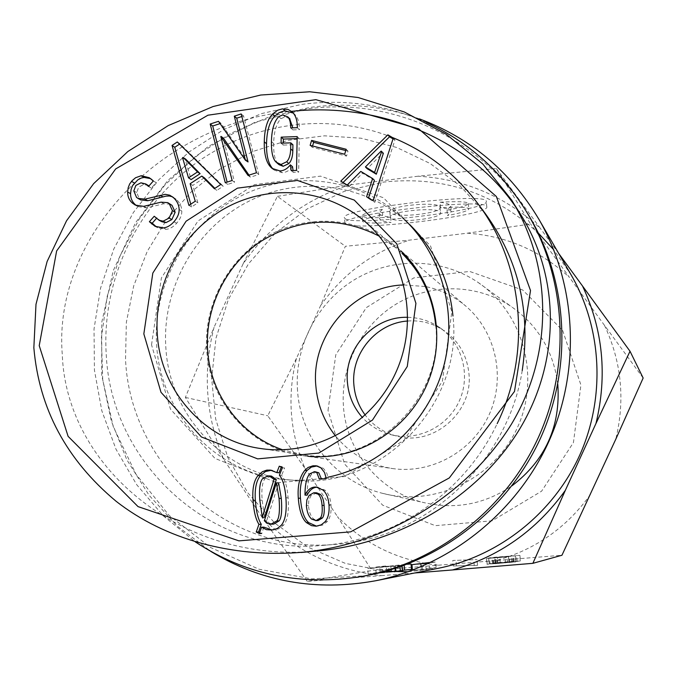<?xml version="1.0" encoding="UTF-8"?>
<svg xmlns="http://www.w3.org/2000/svg" width="677" height="677" viewBox="0 0 677 677"><rect width="100%" height="100%" fill="white"/><g stroke="black" fill="none" stroke-linecap="round" stroke-linejoin="round"><path stroke-width="0.51" stroke-dasharray="3.38 2.54" d="M522.221 370.573C507.792 462.966 425.478 538.613 335.826 544.333C227.59 554.861 130.153 465.057 125.524 359.352L126.362 322.294L133.699 285.889L147.29 251.294L166.686 219.593L191.286 191.811L220.33 168.852L252.91 151.487L288.013 140.325L324.503 135.823L361.179 138.218L396.815 147.51L430.157 163.512L460.013 185.743L485.274 213.534M435.709 325.434C444.383 398.795 372.934 467.426 302.737 454.673L282.673 449.79M379.196 236.138L396.121 247.968L401.969 253.308M392.203 137.406C325.84 110.969 247.934 123.146 191.168 166.652C134.545 210.429 101.77 282.8 106.221 354.232C110.85 463.373 211.182 556.223 322.971 545.366C395.309 540.128 464.871 492.196 497.197 423.599M328.049 477.167C314.416 479.993 300.74 480.856 287.04 479.756C217.342 475.017 160.288 414.29 156.641 344.838C152.553 284.712 186.463 224.121 239.81 196.558C293.099 168.979 361.053 177.704 404.567 219.619L409.771 224.637C366.959 183.408 300.089 174.759 247.647 201.856C195.145 228.928 161.795 288.52 165.848 347.656C169.478 415.974 225.678 475.677 294.25 480.34C380.212 490.182 463.457 405.125 452.964 316.007M316.743 492.839L311.31 495.437L310.447 496.63L308.788 500.718L308.509 505.592C309.008 511.939 310.751 516.433 313.756 519.081L317.657 520.588M326.289 478.537L321.406 478.986M319.4 479.172L321.44 479.358M317.158 465.945L322.954 468.095L324.165 469.263L326.906 473.477L328.303 478.724M317.276 487.178L325.002 490.173C328.438 493.169 330.427 498.06 330.977 504.83C331.552 512.227 330.291 517.829 327.186 521.637L322.641 525.073L316.54 526.164M316.675 471.861L311.733 474.078C308.644 477.877 307.096 484.918 307.096 495.2M271.452 476.092L270.115 476.1L264.978 478.732C262.278 482.058 261.339 489.217 262.151 500.185L264.614 517.211M278.645 482.997L266.653 520.723L269.514 523.338L273.136 524.15M264.326 520.765L266.653 520.723M279.381 475.136L281.624 475.339C285.127 479.739 287.285 487.237 288.106 497.84C289.113 511.11 287.623 520.198 283.629 525.115L278.806 528.813L272.052 530.023M282.402 467.748L284.628 467.993L281.624 475.339M279.296 466.191L281.539 466.436L284.628 467.993M281.251 467.172L281.539 466.436M271.435 470.244L279.059 472.817M263.869 527.138L261.677 533.501L259.714 532.494M381.134 151.089L382.843 152.968L367.196 168.725M383.377 153.29L382.843 152.968M360.79 171.416L362.593 173.194L349.078 186.734L342.672 182.858L343.036 182.511M347.199 185.033L349.078 186.734M374.398 180.294L362.593 173.194M366.57 196.753L368.347 198.403L368.508 197.929M373.052 200.68L374.804 202.305L368.347 198.403M393.286 138.049L394.928 139.995L374.804 202.305M393.024 138.87L394.928 139.995M340.768 181.14L342.672 182.858M297.33 127.691L299.446 129.671L292.896 129.899L292.811 127.851M290.746 127.919L292.896 129.899M293.251 113.042L294.436 114.058C297.897 117.51 299.564 122.715 299.446 129.671M292.506 166.644C289.519 170.528 286.049 172.533 282.106 172.66L274.346 170.189L273.263 169.225M291.186 170.57L293.336 172.33L293.073 170.511M296.534 170.409L298.65 172.17L293.336 172.33M297.161 136.602L299.276 138.531L298.65 172.17M297.127 138.607L299.276 138.531M281.073 143.177L283.265 145.081L283.308 143.109M292.921 144.76L283.265 145.081M289.629 118.61L285.059 116.926L280.989 118.644C276.36 123.442 273.914 131.727 273.669 143.499C273.474 153.806 274.989 160.61 278.23 163.902L279.144 164.731M148.432 185.549L143.803 184.491L138.743 187.08L136.712 192.53L139.386 198.945L140.757 199.943M148.508 186.446L151.335 188.096L148.991 185.904M153.34 180.971L156.142 182.655L151.335 188.096M150.666 178.635L156.142 182.655M170.511 204.217L163.826 203.735L146.579 207.898L138.15 206.629L136.729 205.757M154.221 216.251L161.828 221.709M156.48 218.375L157.03 217.757M172.457 196.795L176.189 199.266C179.837 202.694 181.707 206.62 181.808 211.055C181.885 215.201 180.175 219.255 176.672 223.215C173.304 227.007 169.758 229.046 166.043 229.317L157.843 227.751L156.48 226.939M182.562 157.741L185.227 159.535L191.159 179.557M185.743 159.197L185.227 159.535M190.135 183.729L192.767 185.405L197.879 202.812L191.557 206.95L190.77 204.175M195.264 201.221L197.879 202.812M204.352 177.797L192.767 185.405M214.364 188.705L216.877 190.355L214.888 188.358M220.744 184.525L223.232 186.2L216.877 190.355M177.306 141.958L179.989 143.837L223.232 186.2M179.532 144.142L179.989 143.837M188.917 205.385L191.557 206.95M241.841 116.52L243.551 115.962L258.775 174.497L250.388 177.162L248.992 175.131M241.173 113.931L243.551 115.962M218.51 121.318L220.998 123.307L247.757 162.023M220.084 123.603L220.998 123.307M225.255 182.697L227.717 184.389L227.133 182.105M232.135 180.505L234.572 182.206L227.717 184.389M220.804 136.492L223.283 138.404L234.572 182.206M248.036 175.436L250.388 177.162M256.456 172.753L258.775 174.497M345.744 150.556L348.012 151.14L346.539 156.099L312.182 147.256L312.562 145.987M346.133 149.262L348.012 151.14M310.134 145.36L312.182 147.256M344.661 154.238L346.539 156.099M151.538 344.847L161.388 277.976L197.955 221.007L254.484 184.652L320.517 176.13L383.427 197.743L430.547 245.963L451.847 311.581L442.403 381.227L403.974 440.321L344.703 476.54L277.113 482.777L215.015 458.447L170.452 409.12L151.538 344.847M319.163 550.816C185.312 565.278 66.397 469.178 62.301 354.74C52.662 238.524 159.637 122.892 291.601 111.358M516.416 208.008L520.427 214.127M390.756 218.222L390.299 217.503C387.396 211.241 440.524 206.206 440.515 212.747C442.868 218.603 395.436 223.791 390.756 218.222M390.299 212.866L389.842 212.129C386.931 205.774 440.042 200.722 440.042 207.374C442.394 213.331 394.987 218.536 390.299 212.866M440.05 202.22C457.821 201.196 467.248 201.619 468.323 203.498C468.12 205.3 461.012 207.551 446.989 210.251L450.831 206.282C450.332 204.395 446.735 203.041 440.05 202.22L440.532 207.678C458.312 206.646 467.739 207.052 468.806 208.897C468.611 210.674 461.494 212.9 447.463 215.565L451.314 211.656C450.814 209.802 447.218 208.474 440.532 207.678M446.989 210.251L447.463 215.565M382.26 209.396L379.061 213.086C379.704 215.049 383.563 216.412 390.629 217.182C372.875 218.231 363.363 217.825 362.085 215.946C362.06 214.237 368.787 212.053 382.26 209.396L382.717 214.812L379.509 218.451C380.152 220.38 384.011 221.726 391.078 222.471C373.323 223.528 363.803 223.131 362.525 221.286C362.508 219.61 369.236 217.452 382.717 214.812M390.629 217.182L391.078 222.471M345.372 223.799C351.685 232.008 490.757 215.481 486.78 206.807C488.718 197.032 337.984 214.626 344.94 223.198L345.372 223.799M344.94 218.468C351.253 226.829 490.266 210.217 486.281 201.399C488.202 191.464 337.535 209.134 344.5 217.859L344.94 218.468M496.309 168.505L540.364 228.394C505.397 196.432 464.642 179.033 418.107 176.198L496.309 168.505L530.616 224.019L467.316 233.193L409.543 240.123L345.363 246.276L320.661 305.505C342.951 273.728 372.578 251.929 409.543 240.123M277.426 196.355L349.12 184.999C305.039 199.444 269.683 225.746 243.068 263.912L277.426 196.355L345.363 246.276M418.107 176.198L349.12 184.999M453.277 565.972L477.573 565.354L453.277 565.972L452.795 560.471L477.065 559.591L452.795 560.471M456.459 565.684L455.976 560.184M477.573 565.354L477.065 559.591M474.255 565.659L473.739 559.896M394.192 571.743L376.141 573.326L380.237 572.598L395.656 571.498M393.921 565.904L375.676 567.664L393.921 565.904L394.386 571.515M376.141 573.326L375.676 567.664M380.237 572.598L379.78 567.004M395.613 571.049L381.388 572.395L386.702 571.456L380.102 571.989L368.119 574.088L402.163 571.033M368.119 574.088L367.662 568.401L395.69 566.057L402.045 565.312L395.368 565.667L411.024 563.966M380.102 571.989L379.645 566.505L367.662 568.401M386.702 571.456L386.245 565.972L379.645 566.505M381.388 572.395L380.923 566.818L386.245 565.972M389.563 571.743L389.106 566.158L380.923 566.818M402.46 570.262L395.817 571.024M404.169 565.371L404.093 564.525L389.106 566.158M407.105 564.279L404.093 564.525M395.833 571.253L411.489 569.467M395.588 568.316L395.368 565.667M400.031 566.835L399.904 565.363M411.76 570.415L426.121 569.433L436.132 567.487L429.455 568.02L429.04 563.247M436.132 567.487L435.658 561.969L430.944 562.35M426.121 569.433L425.63 563.713L435.658 561.969M422.507 569.721L422.025 564.009L425.63 563.713M411.277 564.736L422.025 564.009M429.455 568.02L421.365 569.577L412.098 570.356M421.365 569.577L421.128 566.759M495.124 563.746L509.197 562.401L495.124 563.746L494.608 558.009L493.093 558.034L508.681 556.697L494.608 558.009M497.984 562.993L513.538 561.546L497.984 562.993L497.477 557.349L495.42 557.416L513.022 555.927L497.477 557.349M509.062 562.206L520.274 561.047L517.008 561.064L495.666 562.773L489.099 563.577L497.02 563.171L486.958 564.288L515.73 561.918L509.062 562.206L508.545 556.536L519.928 555.368L495.166 557.205L488.599 557.966L496.503 557.509L486.441 558.576L508.545 556.536M497.02 563.171L496.503 557.509M307.24 581.357L261.991 517.143C294.52 550.528 334.294 570.034 381.32 575.653L307.24 581.357L371.893 570.567L561.952 555.25M381.32 575.653L414.646 572.987M296.458 358.361L267.762 415.771L305.022 468.374C289.815 432.671 286.963 396.003 296.458 358.361L320.661 305.505M467.316 233.193C506.244 235.858 540.271 250.566 569.399 277.325L530.616 224.019M643.15 378.028L604.485 325.349C621.52 361.687 625.277 399.667 615.765 439.263M590.446 494.523C566.674 527.578 535.465 549.521 496.833 560.353M437.57 565.126C398.296 560.539 364.945 544.384 337.51 516.644L371.893 570.567M604.485 325.349L569.399 277.325M558.711 253.469L540.364 228.394M305.022 468.374L337.51 516.644M328.007 410.423L335.792 354.79L366.333 307.62L413.909 277.866L469.635 271.435L522.771 290.035L562.663 330.486L580.917 385.018L573.436 442.555L541.608 491.172L492.12 520.816L435.294 525.665L382.708 505.211L344.593 464.016L328.007 410.423M223.596 459.158L185.38 397.433L214.05 327.304C202.558 372.392 205.74 416.347 223.596 459.158L261.991 517.143M185.38 397.433L267.762 415.771M243.068 263.912L214.05 327.304M538.452 233.21C494.041 192.683 442.419 175.648 383.597 182.088L344.136 191.422L307.46 208.778L275.107 233.311L248.4 263.954L228.42 299.378L215.997 338.102L211.664 378.519L215.65 418.928L227.861 457.61L247.85 492.89L274.87 523.186L307.823 547.084L345.329 563.391L385.746 571.236M408.239 571.76L438.721 568.198M571.185 274.972L553.718 249.745M557.797 384.35C553.532 351.388 538.08 325.502 511.431 306.681C477.37 283.663 431.164 282.918 396.223 304.041C361.29 325.222 340.26 366.375 343.501 407.114C346.607 451.474 379.552 491.604 423.015 502.402C454.749 509.95 484.385 504.433 511.939 485.849M297.541 390.849C294.182 347.022 316.802 302.721 354.283 279.821C391.771 256.989 441.319 257.607 477.86 282.275C522.881 312.402 540.847 376.243 517.558 427.28C494.659 478.487 434.871 507.208 382.513 493.33C335.902 481.745 300.732 438.578 297.541 390.849M436.75 326.39L444.408 330.833C458.727 341.166 466.893 355.281 468.89 373.162C473.655 411.878 433.525 446.693 396.832 436.14C383.901 432.747 373.374 425.748 365.258 415.145M407.782 321.016C417.523 320.289 426.848 321.922 435.751 325.925M403.814 284.932L425.384 286.54M426.552 286.777C441.192 289.942 454.275 296.382 465.793 306.097C495.869 331.569 506.024 377.512 489.234 414.485C472.588 451.517 431.401 474.272 392.406 468.535C369.287 464.845 350.339 454.005 335.564 436.013M307.79 456.264L302.864 455.663C251.049 448.859 209.777 402.756 206.747 350.466C203.455 304.244 228.75 257.514 269.209 235.232C309.66 212.959 361.789 217.486 396.95 247.41L400.649 250.71M407.842 317.327C417.768 317.53 427.043 320.103 435.675 325.028M436.69 325.629L439.551 327.482C462.239 342.994 471.031 375.236 459.294 400.953C447.751 426.764 417.743 441.489 391.103 434.71C379.89 431.816 370.37 426.121 362.525 417.624M419.503 118.898C383.893 106.204 347.462 102.362 310.193 107.381L269.404 116.782L230.857 133.259L195.712 156.226L164.968 184.948L139.513 218.519L120.091 255.931L107.245 296.086L101.389 337.789L102.726 379.805L111.273 420.891L126.844 459.776L149.058 495.251L177.315 526.147L210.818 551.416M528.585 215.159C482.506 137.981 391.585 96.523 306.156 109.099L255.17 122.173L208.321 146.41L167.845 180.454L135.654 222.547L113.262 270.631L101.745 322.37L101.711 375.27L113.271 426.747L136.001 474.23L168.954 515.239L210.623 547.532L258.995 569.222L311.615 578.894L365.673 575.763M426.612 122.571C386.465 104.69 344.762 98.647 301.502 104.427L261.508 113.609L223.672 129.637L189.069 151.97L158.68 179.879L133.352 212.536L113.795 248.984L100.551 288.165L94.027 328.971L94.433 370.217L101.804 410.711L116.004 449.257L136.695 484.69L163.335 515.882L195.204 541.82M309.211 495.336L311.31 495.437M306.393 505.55L308.509 505.592M311.665 519.107L313.756 519.081M313.832 492.746L315.905 492.856M320.915 467.849L322.954 468.095M316.151 526.207L318.215 526.139M325.163 521.671L327.186 521.637M328.98 504.78L330.977 504.83M322.971 490.046L325.002 490.173M309.643 473.866L311.733 474.078M313.679 471.632L315.753 471.852M267.813 475.906L270.115 476.1M262.659 478.546L264.978 478.732M259.807 500.108L262.151 500.185M271.892 530.032L274.177 529.956M281.395 525.166L283.629 525.115M285.889 497.756L288.106 497.84M292.303 112.001L294.436 114.058M279.906 170.9L282.106 172.66M276.013 162.099L278.23 163.902M271.435 141.595L273.669 143.499M278.789 116.622L280.989 118.644M282.876 114.887L285.059 116.926M136.5 197.345L139.386 198.945M133.818 190.906L136.712 192.53M140.943 182.824L143.803 184.491M143.727 206.35L146.579 207.898M161.058 202.161L163.826 203.735M156.192 218.112L158.993 219.61M163.275 227.87L166.043 229.317M173.964 221.734L176.672 223.215M179.126 209.515L181.808 211.055M173.473 197.667L176.189 199.266M395.097 568.468L394.886 565.938M391.281 572.057L391.238 571.608M391.086 569.712L390.807 566.387M382.666 572.801L382.192 567.131M388.742 571.921L388.276 566.319M382.996 572.894L382.522 567.199M401.757 566.234L401.689 565.388M396.163 571.743L395.69 566.057M493.829 563.679L493.313 557.975M493.871 563.67L493.355 557.966M497.324 563.239L496.816 557.56M507.589 562.418L507.073 556.731M508.478 556.748L509.002 562.46L508.52 556.739M505.491 562.917L504.974 557.171M496.055 562.993L495.556 557.383M500.201 562.485L499.694 556.9M511.49 561.58L510.983 555.986M513.386 561.605L512.87 555.978M509.392 562.079L508.876 556.426M512.692 561.961L512.167 556.282M515.73 561.918L515.205 556.198M515.688 561.927L515.172 556.206M509.62 562.655L509.104 556.9M490.063 564.229L489.547 558.483M487.169 564.212L486.661 558.517M487.212 564.203L486.704 558.508M492.788 563.56L492.281 557.89M492.611 563.467L492.103 557.823M489.209 563.543L488.701 557.933M495.666 562.773L495.166 557.205M517.008 561.064L516.5 555.478M520.274 561.047L519.758 555.419M514.249 561.732L513.733 556.071M322.971 545.366L335.826 544.333M396.121 247.968L364.014 220.727M302.737 454.673L261.068 448.589M318.207 466.03L316.151 465.776M317.555 526.181L315.49 526.241M318.317 487.203L316.252 487.059M272.594 470.312L270.301 470.083M273.178 530.015L270.885 530.099M294.317 113.931L292.185 111.883M274.346 170.189L272.103 168.421M152.088 179.397L149.262 177.704M138.15 206.629L135.256 205.072M157.843 227.751L155.041 226.296M173.845 197.489L171.12 195.881M287.04 479.756L294.25 480.34M514.85 205.3L511.617 200.172M389.842 212.129L390.299 217.503M440.042 207.374L440.515 212.747M450.831 206.282L451.314 211.656M468.323 203.498L468.806 208.897M362.085 215.946L362.525 221.286M379.061 213.086L379.509 218.451M486.78 206.798L486.281 201.391M344.94 223.198L344.5 217.867M395.393 568.375L395.182 565.879M402.045 565.312L402.113 566.107M493.609 563.755L493.093 558.034M509.197 562.401L508.681 556.697M495.919 563.036L495.42 557.416M513.538 561.546L513.022 555.927M515.307 556.164L515.832 561.876M486.441 558.576L486.958 564.288M488.599 557.966L489.099 563.577M519.928 555.368L520.444 560.988M382.513 493.33L423.015 502.402M477.86 282.275L511.431 306.681M302.864 455.663L392.406 468.535M396.95 247.41L465.793 306.097M391.103 434.71L396.832 436.14M439.551 327.482L444.408 330.833"/><path stroke-width="1.02" d="M497.197 423.599C532.037 352.37 523.49 263.514 477.556 203.21L485.274 213.534C518.7 259.79 531.013 312.131 522.221 370.573M282.673 449.79C240.707 435.666 210.462 394.936 207.644 350.364C204.682 308.12 225.559 265.198 260.62 241.537C299.429 217.639 338.957 215.836 379.196 236.138M401.969 253.308C421.593 272.958 432.84 297 435.709 325.434M477.556 203.21C454.783 173.219 426.332 151.284 392.203 137.406M452.964 316.007C449.249 279.821 434.846 249.373 409.771 224.637M157.276 333.939C153.865 283.595 181.36 232.668 225.263 208.194C269.15 183.738 325.739 188.324 364.014 220.727C405.608 255.745 419.596 320.179 395.91 372.325C372.443 424.564 314.839 456.653 261.068 448.589C204.852 441.057 160.398 390.841 157.276 333.939M309.211 495.336L306.859 499.905L306.393 505.55C306.893 511.93 308.653 516.449 311.665 519.107L316.007 520.596L320.339 518.032C321.99 516.001 322.565 511.795 322.066 505.397C321.626 499.829 320.323 496.106 318.165 494.218L313.832 492.746L309.211 495.336M315.584 520.621L318.08 520.562L322.387 518.015C324.029 515.992 324.596 511.804 324.105 505.44C323.657 499.905 322.362 496.199 320.221 494.32L316.743 492.839L314.67 492.729M304.98 495.099C307.4 490.123 310.608 487.448 314.593 487.076L316.252 487.059L322.971 490.046C326.424 493.059 328.43 497.976 328.98 504.78C329.555 512.218 328.286 517.846 325.163 521.671L321.253 524.827L316.151 526.207L311.522 525.657L306.52 522.669C302.001 518.675 299.259 510.517 298.303 498.187C297.381 486.078 299.564 476.777 304.853 470.287L308.052 467.477L312.766 465.844L316.151 465.776L320.915 467.849L324.528 472.487L326.289 478.537L319.4 479.172L316.768 472.588L314.61 471.632L309.643 473.866C306.537 477.683 304.98 484.757 304.98 495.099L307.096 495.2C309.507 490.25 312.698 487.592 316.658 487.22L317.276 487.178M316.54 526.164L308.636 522.627C304.134 518.65 301.409 510.534 300.453 498.272C299.539 486.221 301.705 476.972 306.969 470.515L311.386 467.079L317.158 465.945M321.406 478.986L318.825 472.8L314.61 471.632M262.278 517.22L274.033 479.341L276.301 479.519L271.452 476.092L269.158 475.897L267.813 475.906L262.659 478.546C259.943 481.897 258.995 489.082 259.807 500.108L262.278 517.22L264.614 517.211L276.301 479.519M274.033 479.341L269.158 475.897M276.385 482.836L264.326 520.765L267.203 523.389L270.842 524.21L276.876 520.901C279.246 517.973 279.973 510.466 279.059 498.374L276.385 482.836L278.645 482.997L281.302 498.458C282.216 510.483 281.497 517.956 279.144 520.867L273.736 524.116L270.842 524.21M258.936 524.337C255.804 519.428 253.824 511.558 253.02 500.726C252.166 489.09 253.816 480.712 257.979 475.592L262.363 471.708L266.62 470.176L270.301 470.083L276.8 472.597L279.296 466.191L282.402 467.748L279.381 475.136C282.901 479.553 285.068 487.101 285.889 497.756C286.904 511.093 285.398 520.232 281.395 525.166L277.231 528.559L271.892 530.032L266.442 529.668L261.534 527.205L259.333 533.603L256.236 532.012L258.936 524.337L261.288 524.277C258.165 519.403 256.202 511.567 255.398 500.794C254.544 489.217 256.185 480.882 260.323 475.787L265.367 471.564L271.435 470.244M276.8 472.597L279.059 472.817L281.251 467.172M256.236 532.012L258.597 531.919L261.288 524.277M259.333 533.603L261.677 533.501M259.714 532.494L258.597 531.919M261.534 527.205L263.869 527.138L272.052 530.023M39.224 345.642L56.631 250.955L115.657 168.945L207.941 115.2L315.837 99.663L418.674 128.816L496.343 196.491L530.514 290.526L514.495 391.467L449.3 477.937L350.635 531.868L238.956 540.864L138.04 506.608L68.106 436.343L39.224 345.642M143.837 333.905L160.999 392.296L201.416 436.978L257.683 458.888L318.85 453.048L372.477 420.087L407.275 366.485L415.923 303.355L396.815 243.864L354.283 200.087L297.347 180.42L237.449 188.138L186.09 221.21L152.824 273.059L143.837 333.905M311.598 140.401L346.133 149.262L344.661 154.238L310.134 145.36L311.598 140.401L313.646 142.322L345.744 150.556M234.301 116.173L241.173 113.931L256.456 172.753L248.036 175.436L220.804 136.492L232.135 180.505L225.255 182.697L210.183 124.026L218.51 121.318L245.396 160.221L234.301 116.173L236.713 118.187L241.841 116.52M190.135 183.729L195.264 201.221L188.917 205.385L172.051 145.437L177.306 141.958L220.744 184.525L214.364 188.705L201.78 176.079L190.135 183.729M136.5 197.345L137.871 198.353L144.886 199.156L165.264 194.333L169.741 195.188L173.473 197.667C177.137 201.103 179.024 205.055 179.126 209.515C179.202 213.678 177.476 217.757 173.964 221.734C170.57 225.551 167.016 227.59 163.275 227.87L155.041 226.296L149.38 221.734L154.221 216.251L159.044 220.228L163.149 221.176L169.132 218.062L172.44 210.682L169.284 203.777L167.769 202.643L161.058 202.161L143.727 206.35L135.256 205.072L132.54 203.193C129.222 200.333 127.589 196.618 127.648 192.04L128.19 187.724L129.662 183.958L132.176 180.624L135.561 177.746L141.248 175.715L149.262 177.704L153.34 180.971L148.508 186.446L145.589 183.89L140.943 182.824L135.857 185.43L133.818 190.906L136.5 197.345M297.33 127.691L290.746 127.919C290.645 122.427 289.671 118.763 287.835 116.918L282.876 114.887L278.789 116.622C274.134 121.445 271.68 129.772 271.435 141.595C271.232 151.953 272.755 158.79 276.013 162.099L280.972 164.494L286.659 161.778C289.206 159.137 290.543 154.847 290.661 148.906L290.78 142.855L281.073 143.177L281.192 137.143L297.161 136.602L296.534 170.409L291.186 170.57L290.357 164.85C287.353 168.759 283.866 170.773 279.906 170.9L272.103 168.421L270.918 167.346C266.239 162.59 264.022 154.085 264.267 141.84C264.546 128.757 267.33 119.474 272.611 113.998L277.595 110.249L282.199 108.921L288.207 109.505L292.303 112.001C295.781 115.471 297.448 120.701 297.33 127.691M360.79 171.416L347.199 185.033L340.768 181.14L387.87 134.833L393.286 138.049L373.052 200.68L366.57 196.753L372.646 178.559L360.79 171.416M381.134 151.089L365.419 166.931L367.196 168.725L376.327 174.209L383.377 153.29L381.134 151.089M365.419 166.931L374.584 172.432L376.327 174.209M374.584 172.432L381.676 151.411M372.646 178.559L374.398 180.294L368.508 197.929M387.87 134.833L389.537 136.796L393.024 138.87M343.036 182.511L389.537 136.796M273.263 169.225L273.161 169.123C268.507 164.393 266.298 155.93 266.543 143.736C266.823 130.72 269.59 121.488 274.845 116.038L279.059 112.704L283.595 111.087L285.178 110.935L293.251 113.042M290.357 164.85L292.506 166.644L293.073 170.511M281.192 137.143L283.384 139.073L297.127 138.607M283.308 143.109L283.384 139.073M290.78 142.855L292.921 144.76L292.811 150.776C292.692 156.692 291.364 160.957 288.825 163.58L283.164 166.288L279.144 164.731L276.935 162.937M292.811 127.851L289.629 118.61M137.871 198.353L140.757 199.943L147.73 200.739L165.941 196.144L169.326 196L172.457 196.795M148.991 185.904L145.589 183.89M136.729 205.757L135.442 204.759C132.142 201.907 130.517 198.209 130.576 193.656L131.11 189.365L132.574 185.616L137.761 179.913L141.231 178.034L144.099 177.416L150.666 178.635M159.044 220.228L161.828 221.709L165.916 222.657L171.865 219.56L175.157 212.214L172.017 205.343L167.769 202.643M149.38 221.734L152.207 223.207L156.48 218.375M156.48 226.939L152.207 223.207M182.562 157.741L188.519 177.856L191.159 179.557L200.104 173.676L185.743 159.197L183.086 157.394L182.562 157.741M188.519 177.856L197.506 171.941L200.104 173.676M197.506 171.941L183.086 157.394M201.78 176.079L204.352 177.797L214.888 188.358M172.051 145.437L174.759 147.298L179.532 144.142M190.77 204.175L174.759 147.298M245.692 160.127L248.061 161.93L236.713 118.187M245.396 160.221L248.061 161.93M210.183 124.026L212.713 125.998L220.084 123.603M227.133 182.105L212.713 125.998M221.1 136.399L223.579 138.311L248.992 175.131M312.562 145.987L313.646 142.322M328.049 477.167C380.956 466.123 426.823 423.548 442.673 369.98C458.464 316.387 442.936 256.608 404.567 219.619M291.601 111.358C379.264 101.762 470.092 139.132 516.416 208.008M520.427 214.127C560.243 277.325 560.548 360.714 520.029 428.439C479.291 496.072 400.852 543.115 319.163 550.816M33.85 347.758C39.088 408.688 66.473 459.827 115.995 501.183C164.765 539.476 232.829 557.958 301.214 552.364C386.449 545.01 467.934 494.515 511.33 424.344C553.786 353.876 552.381 266.129 511.702 200.113L482.836 164.029L446.388 134.359L404.22 111.933L358.099 97.505L309.736 91.776L260.797 95.017L213.052 106.543L168.192 125.617L127.868 151.521L93.663 183.619L66.549 220.77L47.119 261.491L35.991 304.303L33.85 347.758M395.393 568.375L395.656 571.506L394.192 571.743M407.105 564.279L411.024 563.966L411.489 569.467L402.46 570.262M404.558 570.017L404.169 565.371M402.155 570.897L395.833 571.253L395.588 568.316M400.378 570.965L400.031 566.835M401.757 566.234L402.519 570.923M430.944 562.35L411.277 564.736L412.098 570.356M429.04 563.247L428.981 562.511M412.42 570.229L411.946 564.626M421.128 566.759L420.882 563.899M532.875 563.323L452.448 569.966C498.932 556.934 536.556 530.404 565.32 490.385L532.875 563.323L561.952 555.25L615.765 439.263L643.15 378.028L630.025 351.261L595.963 423.506C607.489 375.583 603.012 329.741 582.516 285.999L558.711 253.469M414.646 572.987L452.448 569.966M565.32 490.385L595.963 423.506M582.516 285.999L630.025 351.261M385.746 571.236L408.239 571.76M210.818 551.416C261.077 581.788 315.964 591.58 375.507 580.781L438.721 568.198C499.262 556.045 553.431 513.064 579.647 455.333C605.644 397.501 602.098 328.438 571.185 274.972L538.85 219.213C510.128 171.298 470.346 137.863 419.503 118.898M553.718 249.745L538.452 233.21M511.939 485.849C545.417 460.233 560.7 426.4 557.797 384.35M365.258 415.145C358.675 406.208 354.892 396.172 353.91 385.035C350.686 353.597 376.454 322.861 407.782 321.016M435.751 325.925L436.75 326.39M335.564 436.013C324.029 421.356 317.454 404.668 315.846 385.966C310.751 335.369 353.242 286.244 403.814 284.932M425.384 286.54L426.552 286.777M400.649 250.71C436.047 283.519 447.082 340.142 426.265 386.034C405.582 431.994 355.806 461.139 307.79 456.264M362.525 417.624C353.69 407.698 348.663 396.053 347.453 382.691C343.857 348.638 373.899 315.973 407.842 317.327M435.675 325.028L436.69 325.629M375.507 580.781C449.638 565.938 516.458 512.819 548.869 441.421C581.018 369.913 576.711 284.662 538.85 219.213M195.204 541.82C245.226 574.68 300.681 586.24 361.569 576.499L365.673 575.763C440.321 562.342 508.156 509.468 540.711 437.74C573.021 365.902 567.851 280.05 528.585 215.159L526.427 211.596C501.564 171.509 468.298 141.831 426.612 122.571M361.569 576.499C437.071 562.926 505.719 509.409 538.664 436.817C571.363 364.108 566.141 277.223 526.427 211.596M316.007 520.596L318.08 520.562M320.339 518.032L322.387 518.015M322.066 505.397L324.105 505.44M318.165 494.218L320.221 494.32M313.519 465.751L315.592 466.004M304.853 470.287L306.969 470.515M298.303 498.187L300.453 498.272M306.52 522.669L308.636 522.627M314.593 487.076L316.658 487.22M316.768 472.588L318.825 472.8M271.452 524.176L273.736 524.116M276.876 520.901L279.144 520.867M279.059 498.374L281.302 498.458M267.373 470.083L269.674 470.312M257.979 475.592L260.323 475.787M253.02 500.726L255.398 500.794M282.994 108.862L285.178 110.935M272.611 113.998L274.845 116.038M264.267 141.84L266.543 143.736M270.918 167.346L273.161 169.123M290.661 148.906L292.811 150.776M286.659 161.778L288.825 163.58M280.972 164.494L283.164 166.288M287.835 116.918L289.993 118.949M144.886 199.156L147.73 200.739M141.248 175.715L144.099 177.416M131.516 181.343L134.418 183.01M127.648 192.04L130.576 193.656M132.54 203.193L135.442 204.759M169.284 203.777L172.017 205.343M172.44 210.682L175.157 212.214M169.132 218.062L171.865 219.56M163.149 221.176L165.916 222.657M151.563 223.799L154.39 225.263M160.28 195.323L163.055 196.931M395.351 571.583L395.097 568.468M391.238 571.608L391.086 569.712M289.807 118.771L287.649 116.74M520.368 214.034L514.85 205.3M319.121 550.824L301.18 552.5M402.113 566.107L402.519 570.948"/></g></svg>
